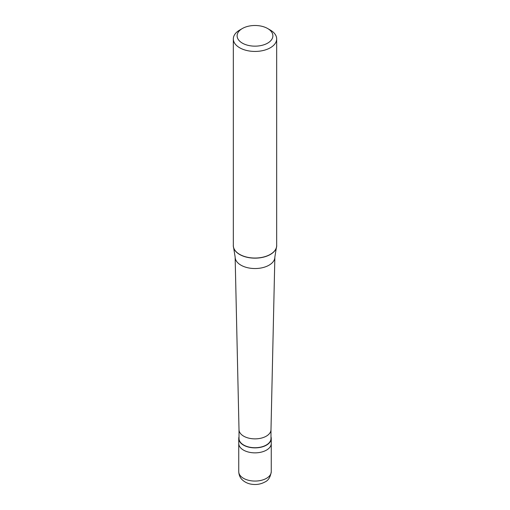 <?xml version="1.0" encoding="UTF-8"?>
<svg xmlns="http://www.w3.org/2000/svg" width="510" height="510" viewBox="0 0 510 510"><rect width="100%" height="100%" fill="white"/><g stroke="black" fill="none" stroke-linecap="round" stroke-linejoin="round"><path stroke-width="0.76" d="M238.744 471.68A16.256 9.384 0 0 0 248.778 480.35A16.256 9.384 0 0 0 266.494 478.316A16.256 9.384 180 0 0 271.256 471.68C270.44 477.137 268.292 480.592 264.811 482.039C260.731 484.245 256.269 484.972 251.436 484.207C250.129 484.054 245.731 483.155 242.186 479.744C241.581 479.164 239.037 476.799 238.744 471.68L238.744 443.47A16.256 9.384 0 0 0 248.778 452.14A16.256 9.384 0 0 0 266.494 450.107A16.256 9.384 180 0 0 271.256 443.47A16.256 9.384 180 0 1 266.494 450.107A16.256 9.384 0 0 1 248.778 452.14A16.256 9.384 0 0 1 238.744 443.47L238.744 438.492A16.256 9.384 0 0 0 248.778 447.162A16.256 9.384 0 0 0 266.494 445.128A16.256 9.384 180 0 0 271.256 438.492A16.256 9.384 180 0 0 270.988 436.783M239.011 436.783A16.256 9.384 0 0 0 238.744 438.492M239.011 429.7L239.011 438.492A15.988 9.231 0 0 0 248.88 447.021A15.988 9.231 0 0 0 266.303 445.02A15.988 9.231 180 0 0 270.988 438.492L270.988 429.7M239.011 429.643A15.988 9.231 0 0 0 239.011 429.758A15.988 9.231 0 0 0 248.976 438.192A15.988 9.231 0 0 0 266.303 436.165A15.988 9.231 180 0 0 270.988 429.758L274.858 257.219A19.858 11.469 180 0 1 269.044 265.181A19.858 11.469 0 0 1 247.516 267.693A19.858 11.469 0 0 1 235.142 257.219A19.858 11.469 0 0 1 235.142 257.072L233.688 247.994A21.707 12.533 0 0 0 248.638 257.601A21.707 12.533 0 0 0 270.351 254.477A21.707 12.533 180 0 0 276.312 247.994A21.707 12.533 180 0 0 276.675 244.959M233.325 244.959A21.707 12.533 0 0 0 233.688 247.994M233.325 38.926L233.325 245.527A21.675 12.514 0 0 0 246.706 257.091A21.675 12.514 0 0 0 270.325 254.375A21.675 12.514 180 0 0 276.675 245.527L276.675 38.926A21.675 12.514 180 0 1 270.325 47.774A21.675 12.514 0 0 1 246.706 50.484A21.675 12.514 0 0 1 233.325 38.926A21.675 12.514 0 0 1 239.674 30.071L242.352 28.522A17.882 10.327 0 0 0 242.352 43.127A17.882 10.327 0 0 0 267.648 43.127A17.882 10.327 180 0 0 267.648 28.522L270.325 30.071A21.675 12.514 180 0 1 276.675 38.926M276.312 247.994L274.858 257.072A19.858 11.469 180 0 1 274.858 257.219M239.674 30.071L242.352 28.522A17.882 10.327 180 0 1 267.648 28.522M271.256 471.68L271.256 438.492M239.011 429.758L235.142 257.219"/></g></svg>
